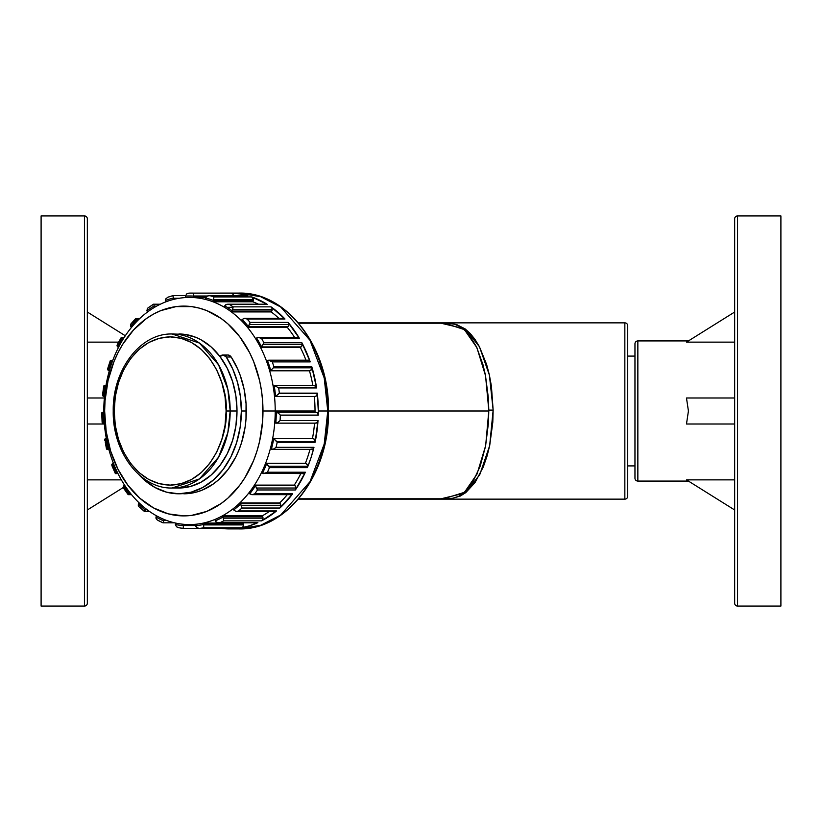 <?xml version="1.0" encoding="UTF-8"?>
<svg xmlns="http://www.w3.org/2000/svg" width="822" height="822" viewBox="0 0 822 822"><rect width="100%" height="100%" fill="white"/><g stroke="black" fill="none" stroke-linecap="round" stroke-linejoin="round"><path stroke-width="1.23" d="M627.731 496.252L627.731 325.748A2.887 2.887 0 0 0 624.843 322.861L624.843 499.139A2.887 2.887 0 0 0 627.731 496.252L627.731 325.748A2.887 2.887 0 0 0 624.843 322.861L298.407 322.861L624.843 322.861L624.843 499.139L298.407 499.139L624.843 499.139A2.887 2.887 0 0 0 627.731 496.252M279.572 414.216L280.261 415.11L318.237 415.11A2.887 2.178 90 0 1 318.237 415.213A117.906 88.981 -90 0 0 318.299 411L488.792 411L488.422 423.145L485.545 446.233L480.161 466.3L472.794 482.052L466.259 490.611L458.84 496.221L452.717 498.266L443.603 498.8L464.481 492.306L477.027 474.047L485.658 445.678L488.792 411L327.773 411L324.217 444.014L309.976 481.743L280.672 515.034L260.697 525.279L238.791 528.906A117.906 88.981 -90 0 0 327.773 411L318.299 411A117.906 88.981 90 0 1 318.237 415.213L280.323 415.213A117.906 88.981 90 0 1 280.086 420.494L318.011 420.494A117.906 88.981 90 0 1 315.114 442.277L277.189 442.277A117.906 88.981 90 0 1 276.048 447.332L313.963 447.332A117.906 88.981 90 0 1 307.356 467.646L269.431 467.646A117.906 88.981 90 0 1 267.438 472.218L305.363 472.218A117.906 88.981 90 0 1 295.386 489.974L257.471 489.974A117.906 88.981 90 0 1 254.738 493.806L292.653 493.806A117.906 88.981 90 0 1 279.86 508.027L241.945 508.027A117.906 88.981 90 0 1 238.616 510.935L276.531 510.935A117.906 88.981 90 0 1 261.612 520.86L223.697 520.86A117.906 88.981 90 0 1 219.947 522.669L257.872 522.669A117.906 88.981 90 0 1 241.627 527.765L203.702 527.765A117.906 88.981 90 0 1 199.746 528.382L237.661 528.382A117.906 88.981 90 0 1 229.317 528.906A117.906 88.981 90 0 1 221.067 528.392M178.888 488.011L190.221 486.532L201.123 482.154L211.172 475.034L219.988 465.458L227.211 453.785L232.585 440.469L235.893 426.022L237.003 411A77.011 58.126 -90 0 1 178.888 488.011L172.055 488.011L199.407 478.949L218.56 457.207L227.858 432.567L230.181 411L226.101 411C228.352 432.68 211.573 484.107 170.164 485.124C128.756 484.107 111.977 432.68 114.227 411L113.231 411L114.227 411L115.296 425.457L118.481 439.369L123.649 452.182L130.606 463.413L139.082 472.629L148.751 479.483L159.252 483.696L170.164 485.124L181.076 483.696L191.567 479.483L201.246 472.629L209.723 463.413L216.679 452.182L221.848 439.369L225.033 425.457L226.101 411L225.033 396.543L221.848 382.631L216.679 369.818L209.723 358.587L201.246 349.371L191.567 342.517L181.076 338.304L170.164 336.876L159.252 338.304L148.751 342.517L139.082 349.371L130.606 358.587L123.649 369.818L118.481 382.631L115.296 396.543L114.227 411C111.977 389.32 128.756 337.893 170.164 336.876C211.573 337.893 228.352 389.32 226.101 411L230.181 411A77.011 58.126 90 0 1 172.055 488.011C140.192 488.956 112.429 451.853 113.231 411C112.429 370.147 140.192 333.044 172.055 333.989A77.011 58.126 90 0 1 230.181 411L237.003 411L230.181 411L227.858 389.433L218.56 364.793L199.407 343.051L172.055 333.989L184.58 334.359L195.759 337.308L201.133 339.846L211.182 346.966L219.988 356.543A5.775 4.367 90 0 1 222.947 355.001A5.775 4.367 90 0 1 226.256 357.015A82.796 62.482 90 0 1 241.37 411A82.796 62.482 90 0 1 178.888 493.796A82.796 62.482 90 0 1 139.031 474.767L144.169 479.843L154.978 487.487L166.691 492.203L178.888 493.796L191.074 492.203L202.798 487.487L213.597 479.843L223.07 469.547L230.838 457.001L236.613 442.688L240.168 427.152L241.37 411L246.302 411L241.37 411L240.384 396.379L237.466 382.209L232.708 368.955L226.256 357.015L231.188 357.015L226.256 357.015L223.194 355.012L219.988 356.543A77.011 58.126 -90 0 0 178.888 333.989M440.315 498.79L451.781 498.481L460.289 496.056L465.827 492.563L475.003 482.596L483.274 467.009L487.066 456.046L489.707 445.493L492.799 422.282L493.149 410.096L489.398 375.079L479.452 346.75L465.118 328.892L440.993 323.2L446.449 323.2L456.416 324.454L465.118 328.892L470.266 333.516L475.044 339.476L479.39 346.648L486.645 364.547L489.367 374.945L491.412 386.227L493.149 410.096L488.792 410.106L488.792 411L488.792 410.106L493.149 410.096L489.665 445.699L479.76 474.654L465.344 492.943L440.993 498.8M183.809 493.796A82.796 62.482 -90 0 0 246.302 411A82.796 62.482 -90 0 0 231.188 357.015L237.64 368.955L240.24 375.438L244.093 389.207L246.055 403.664L245.994 419.117L245.1 427.152L241.545 442.688L238.925 450.024L235.77 457.001L227.992 469.547L218.529 479.843L213.268 484.014L201.955 490.231L196.006 492.203L189.944 493.395L178.888 493.796M251.768 296.917L213.854 296.917L213.658 299.711L253.402 299.711A2.887 2.178 -90 0 0 251.768 296.917L253.402 299.711A2.887 2.178 90 0 1 253.248 300.76A5.487 4.141 90 0 1 252.847 301.797A113.57 85.714 90 0 1 258.468 304.202A113.57 85.714 -90 0 0 252.847 301.797L213.032 301.797A113.57 85.714 90 0 1 224.457 307.305A113.57 85.714 -90 0 0 213.032 301.797A113.57 85.714 -90 0 0 205.459 299.413A113.57 85.714 -90 0 0 193.396 297.554A113.57 85.714 90 0 1 205.459 299.413A5.487 4.141 90 0 1 205.449 298.252A5.487 4.141 -90 0 0 205.459 299.413A113.57 85.714 90 0 1 213.032 301.797L252.847 301.797A5.487 4.141 -90 0 0 253.248 300.76L213.443 300.76A5.487 4.141 90 0 1 213.032 301.797A5.487 4.141 -90 0 0 213.443 300.76A2.887 2.178 -90 0 0 213.515 300.472A115.008 86.803 -90 0 0 205.479 297.954A2.887 2.178 -90 0 0 205.449 298.252A2.887 2.178 90 0 1 205.479 297.954A115.008 86.803 90 0 1 213.515 300.472A2.887 2.178 90 0 1 213.443 300.76L253.248 300.76A2.887 2.178 -90 0 0 253.402 299.711L213.658 299.711L213.515 300.472L213.854 296.917L251.768 296.917A117.906 88.981 90 0 1 267.458 304.479L251.768 296.917M282.398 318.864L283.703 318.371L284.967 319.008L271.024 306.853L233.099 306.853L232.595 309.401L272.174 309.401A2.887 2.178 -90 0 0 271.024 306.853L272.103 308.63L271.794 311.045A5.487 4.141 90 0 1 271.219 311.928A113.57 85.714 90 0 1 278.905 318.371A113.57 85.714 -90 0 0 271.219 311.928L231.403 311.928A113.57 85.714 90 0 1 241.555 320.775A113.57 85.714 -90 0 0 231.403 311.928A113.57 85.714 -90 0 0 224.457 307.305A5.487 4.141 90 0 1 224.642 306.164A5.487 4.141 -90 0 0 224.457 307.305A113.57 85.714 90 0 1 231.403 311.928L271.219 311.928A5.487 4.141 -90 0 0 271.794 311.045L231.979 311.045A5.487 4.141 90 0 1 231.403 311.928A5.487 4.141 -90 0 0 231.979 311.045A2.887 2.178 -90 0 0 232.102 310.788A115.008 86.803 -90 0 0 224.725 305.887A2.887 2.178 -90 0 0 224.642 306.164A2.887 2.178 90 0 1 224.725 305.887A115.008 86.803 90 0 1 232.102 310.788A2.887 2.178 90 0 1 231.979 311.045L271.794 311.045A2.887 2.178 -90 0 0 272.174 309.401L232.595 309.401L232.102 310.788L232.595 309.401M288.029 322.399L250.104 322.399L288.029 322.399L288.769 324.577A2.887 2.178 -90 0 0 288.029 322.399A117.906 88.981 90 0 1 299.485 338.489L288.029 322.399M249.436 324.577L288.769 324.577L288.049 326.714A5.487 4.141 90 0 1 287.33 327.403A113.57 85.714 90 0 1 294.574 337.38A113.57 85.714 -90 0 0 287.33 327.403L247.514 327.403A113.57 85.714 90 0 1 255.858 339.116A113.57 85.714 -90 0 0 247.514 327.403A113.57 85.714 -90 0 0 241.555 320.775A5.487 4.141 90 0 1 241.945 319.727A5.487 4.141 -90 0 0 241.555 320.775A113.57 85.714 90 0 1 247.514 327.403L287.33 327.403A5.487 4.141 -90 0 0 288.049 326.714L248.234 326.714A5.487 4.141 90 0 1 247.514 327.403A5.487 4.141 -90 0 0 248.234 326.714A2.887 2.178 -90 0 0 248.388 326.509A115.008 86.803 -90 0 0 242.079 319.481A2.887 2.178 -90 0 0 241.945 319.727A2.887 2.178 90 0 1 242.079 319.481A115.008 86.803 90 0 1 248.388 326.509A2.887 2.178 90 0 1 248.234 326.714L288.049 326.714A2.887 2.178 -90 0 0 288.769 324.577L249.436 324.577L248.388 326.509L250.104 322.399A117.906 88.981 -90 0 0 247.052 319.008A117.906 88.981 90 0 1 250.104 322.399M249.939 323.19L249.559 324.279M301.859 342.733L263.944 342.733L263.256 344.397L302.26 344.397A2.887 2.178 -90 0 0 301.859 342.733L302.188 345.168L301.129 346.935A5.487 4.141 90 0 1 300.318 347.387A113.57 85.714 90 0 1 305.969 360.2A113.57 85.714 -90 0 0 300.318 347.387L260.502 347.387A113.57 85.714 90 0 1 266.585 361.331A113.57 85.714 -90 0 0 260.502 347.387A113.57 85.714 -90 0 0 255.858 339.116A5.487 4.141 90 0 1 256.413 338.212A5.487 4.141 -90 0 0 255.858 339.116A113.57 85.714 90 0 1 260.502 347.387L300.318 347.387A5.487 4.141 -90 0 0 301.129 346.935L261.314 346.935A5.487 4.141 90 0 1 260.502 347.387A5.487 4.141 -90 0 0 261.314 346.935A2.887 2.178 -90 0 0 261.509 346.781A115.008 86.803 -90 0 0 256.587 338.017A2.887 2.178 -90 0 0 256.413 338.212A2.887 2.178 90 0 1 256.587 338.017A115.008 86.803 90 0 1 261.509 346.781A2.887 2.178 90 0 1 261.314 346.935L301.129 346.935A2.887 2.178 -90 0 0 302.26 344.397L263.256 344.397L261.509 346.781L263.944 342.733L301.859 342.733A117.906 88.981 90 0 1 310.213 361.886L301.859 342.733M313.768 385.744L315.545 386.001L316.573 387.933L311.785 366.735L273.87 366.735L273.325 367.824L311.949 367.824A2.887 2.178 -90 0 0 311.785 366.735L311.836 368.749L310.346 370.609A5.487 4.141 90 0 1 309.473 370.794A113.57 85.714 90 0 1 312.853 385.61A113.57 85.714 -90 0 0 309.473 370.794L269.667 370.794A113.57 85.714 90 0 1 273.151 386.227A113.57 85.714 -90 0 0 269.667 370.794A113.57 85.714 -90 0 0 266.585 361.331A5.487 4.141 90 0 1 267.284 360.622A5.487 4.141 -90 0 0 266.585 361.331A113.57 85.714 90 0 1 269.667 370.794L309.473 370.794A5.487 4.141 -90 0 0 310.346 370.609L270.53 370.609A5.487 4.141 90 0 1 269.667 370.794A5.487 4.141 -90 0 0 270.53 370.609A2.887 2.178 -90 0 0 270.746 370.517A115.008 86.803 -90 0 0 267.479 360.478A2.887 2.178 -90 0 0 267.284 360.622A2.887 2.178 90 0 1 267.479 360.478A115.008 86.803 90 0 1 270.746 370.517A2.887 2.178 90 0 1 270.53 370.609L310.346 370.609A2.887 2.178 -90 0 0 311.949 367.824L273.325 367.824L270.746 370.517L273.325 367.824M307.099 360.622L308.867 360.334L310.213 361.886L272.288 361.886A117.906 88.981 90 0 1 273.87 366.735L311.785 366.735A117.906 88.981 90 0 1 316.573 387.933L278.658 387.933A117.906 88.981 90 0 1 279.357 393.132L317.271 393.132A117.906 88.981 90 0 1 318.299 411L317.271 393.132L279.09 393.574L317.292 393.574A2.887 2.178 -90 0 0 317.271 393.132A2.887 2.178 90 0 1 317.292 393.574L316.686 395.577L315.196 396.461A5.487 4.141 90 0 1 314.898 396.461A5.487 4.141 -90 0 0 315.042 396.461A5.487 4.141 -90 0 0 315.196 396.461L275.38 396.461A5.487 4.141 90 0 1 275.226 396.461A5.487 4.141 90 0 1 274.497 396.379A113.57 85.714 90 0 1 275.216 411L262.978 411A104.897 79.169 90 0 1 183.809 515.897A104.897 79.169 90 0 1 104.651 411L103.788 411A113.57 85.714 -90 0 0 103.798 412.449A113.57 85.714 -90 0 0 104.25 422.744A113.57 85.714 -90 0 0 106.357 438.599A113.57 85.714 -90 0 0 108.596 448.473A113.57 85.714 -90 0 0 113.405 463.259A113.57 85.714 -90 0 0 117.299 472.188A113.57 85.714 -90 0 0 124.554 485.103A113.57 85.714 -90 0 0 129.897 492.604A113.57 85.714 -90 0 0 139.206 502.951A113.57 85.714 -90 0 0 145.7 508.623A113.57 85.714 -90 0 0 156.56 515.846A113.57 85.714 -90 0 0 163.876 519.37A5.487 4.141 90 0 1 163.876 519.391L163.907 519.391A5.487 4.141 90 0 1 163.784 520.532L166.866 520.532L163.784 520.532A5.487 4.141 -90 0 0 163.876 519.391L163.876 519.391A5.487 4.141 -90 0 0 163.876 519.37A113.57 85.714 -90 0 0 175.703 523.09A113.57 85.714 -90 0 0 183.429 524.282A113.57 85.714 -90 0 0 195.574 524.282A113.57 85.714 -90 0 0 203.301 523.09A113.57 85.714 -90 0 0 215.128 519.37A113.57 85.714 -90 0 0 222.443 515.846A113.57 85.714 -90 0 0 233.304 508.623A113.57 85.714 -90 0 0 239.798 502.951A113.57 85.714 -90 0 0 249.107 492.604A113.57 85.714 -90 0 0 254.45 485.103A113.57 85.714 -90 0 0 261.704 472.188A113.57 85.714 -90 0 0 265.598 463.259A113.57 85.714 -90 0 0 270.407 448.473A113.57 85.714 -90 0 0 272.647 438.599A113.57 85.714 -90 0 0 274.753 422.744A113.57 85.714 -90 0 0 275.206 412.449A113.57 85.714 -90 0 0 275.216 411L315.021 411A113.57 85.714 -90 0 0 314.323 396.461A113.57 85.714 90 0 1 315.021 411A113.57 85.714 90 0 1 315.021 412.223A113.57 85.714 -90 0 0 315.021 411L275.216 411A113.57 85.714 90 0 1 275.206 412.449A5.487 4.141 90 0 1 276.069 412.233A2.887 2.178 90 0 1 276.295 412.223L276.932 412.346M315.884 412.233L317.539 412.993L318.237 415.11A2.887 2.178 -90 0 0 316.059 412.223A2.887 2.178 -90 0 0 315.884 412.233L276.428 412.233M272.174 449.336L311.887 449.336A2.887 2.178 -90 0 0 313.963 447.332L276.048 447.332L273.89 448.915L271.383 449.182A2.887 2.178 90 0 1 271.168 449.069A5.487 4.141 90 0 1 270.407 448.473A5.487 4.141 -90 0 0 271.168 449.069A2.887 2.178 -90 0 0 271.383 449.182A115.008 86.803 -90 0 0 273.747 438.712A2.887 2.178 -90 0 0 273.521 438.65A2.887 2.178 90 0 1 273.747 438.712L276.778 441.506L315.186 441.506A2.887 2.178 -90 0 0 313.336 438.65L273.521 438.65L313.336 438.65L314.662 439.626L315.186 441.506A2.887 2.178 90 0 1 315.114 442.277L318.011 420.494L317.148 422.559L315.412 423.094A2.887 2.178 -90 0 0 315.833 423.145A2.887 2.178 -90 0 0 318.011 420.494L280.086 420.494L278.237 422.303L275.822 423.135A115.008 86.803 -90 0 0 276.295 412.223A2.887 2.178 -90 0 0 276.069 412.233A5.487 4.141 -90 0 0 275.206 412.449A113.57 85.714 90 0 1 274.753 422.744A113.57 85.714 90 0 1 272.647 438.599A5.487 4.141 90 0 1 272.894 438.588A5.487 4.141 90 0 1 273.521 438.65A5.487 4.141 -90 0 0 272.647 438.599A113.57 85.714 90 0 1 270.407 448.473A113.57 85.714 90 0 1 265.598 463.259L305.414 463.259A5.487 4.141 90 0 1 306.257 463.587L266.451 463.587A2.887 2.178 90 0 1 266.647 463.711L268.804 466.259L307.623 466.259A2.887 2.178 -90 0 0 306.257 463.587L307.531 465.416L307.356 467.646L311.024 457.7L313.963 447.332L312.771 449.089L310.983 449.069M269.431 467.636L266.647 463.711A115.008 86.803 90 0 1 262.526 473.174L303.493 473.616A2.887 2.178 -90 0 0 305.363 472.218L267.438 472.218L265.033 473.472L262.526 473.174A2.887 2.178 90 0 1 262.341 472.999A2.887 2.178 -90 0 0 262.526 473.174A115.008 86.803 -90 0 0 266.647 463.711A2.887 2.178 -90 0 0 266.451 463.587A5.487 4.141 -90 0 0 265.598 463.259A5.487 4.141 90 0 1 266.451 463.587L306.257 463.587A5.487 4.141 -90 0 0 305.414 463.259A113.57 85.714 -90 0 0 309.997 449.336A113.57 85.714 90 0 1 305.414 463.259L265.598 463.259A113.57 85.714 90 0 1 261.704 472.188A5.487 4.141 -90 0 0 262.341 472.999A5.487 4.141 90 0 1 261.704 472.188A113.57 85.714 90 0 1 254.45 485.103A5.487 4.141 90 0 1 255.221 485.679A2.887 2.178 90 0 1 255.395 485.864L256.772 488.032L295.951 488.032A2.887 2.178 -90 0 0 295.036 485.679L255.221 485.679L295.036 485.679L295.951 488.032L295.386 489.974L305.363 472.218L303.893 473.564L302.547 473.328M252.149 494.659L254.738 493.806A117.906 88.981 -90 0 0 257.471 489.974L255.395 485.864A115.008 86.803 90 0 1 249.734 493.817L251.851 494.669L291.101 494.669A2.887 2.178 -90 0 0 292.653 493.806L254.738 493.806L252.149 494.659L249.734 493.817A2.887 2.178 90 0 1 249.59 493.59A2.887 2.178 -90 0 0 249.734 493.817A115.008 86.803 -90 0 0 255.395 485.864A2.887 2.178 -90 0 0 255.221 485.679A5.487 4.141 -90 0 0 254.45 485.103L294.266 485.103A113.57 85.714 -90 0 0 300.821 473.616A113.57 85.714 90 0 1 294.266 485.103L254.45 485.103A113.57 85.714 90 0 1 249.107 492.604A5.487 4.141 -90 0 0 249.59 493.59A5.487 4.141 90 0 1 249.107 492.604A113.57 85.714 90 0 1 239.798 502.951A5.487 4.141 90 0 1 240.456 503.742A2.887 2.178 90 0 1 240.589 503.978L241.339 505.653L280.805 505.653A2.887 2.178 -90 0 0 280.261 503.742L240.456 503.742L280.261 503.742L280.744 506.342L279.86 508.027L292.653 493.806L291.45 494.639L289.724 494.022M236.469 511.376L275.38 511.376A2.887 2.178 -90 0 0 276.531 510.935L235.914 511.346L233.705 509.989A2.887 2.178 90 0 1 233.592 509.722A2.887 2.178 -90 0 0 233.705 509.989A115.008 86.803 -90 0 0 240.589 503.978A2.887 2.178 -90 0 0 240.456 503.742A5.487 4.141 -90 0 0 239.798 502.951L279.614 502.951A113.57 85.714 -90 0 0 287.268 494.669A113.57 85.714 90 0 1 279.614 502.951L239.798 502.951A113.57 85.714 90 0 1 233.304 508.623A5.487 4.141 -90 0 0 233.592 509.722A5.487 4.141 90 0 1 233.304 508.623A113.57 85.714 90 0 1 222.443 515.846A5.487 4.141 90 0 1 222.937 516.812A2.887 2.178 90 0 1 223.029 517.089L223.327 518.168L262.999 518.168A2.887 2.178 -90 0 0 262.752 516.812L222.937 516.812L262.752 516.812L262.906 519.021L261.612 520.86L276.531 510.935L274.343 511.027M218.652 522.823L257.173 522.823A2.887 2.178 -90 0 0 257.872 522.669L218.58 522.823L216.001 521.96L215.282 520.819A2.887 2.178 90 0 1 215.22 520.532A2.887 2.178 -90 0 0 215.282 520.819A115.008 86.803 -90 0 0 223.029 517.089A2.887 2.178 -90 0 0 222.937 516.812A5.487 4.141 -90 0 0 222.443 515.846L262.259 515.846A113.57 85.714 -90 0 0 269.411 511.376A113.57 85.714 90 0 1 262.259 515.846L222.443 515.846A113.57 85.714 90 0 1 215.128 519.37A5.487 4.141 -90 0 0 215.22 520.532A5.487 4.141 90 0 1 215.128 519.37A113.57 85.714 90 0 1 203.301 523.09A5.487 4.141 90 0 1 203.62 524.179A2.887 2.178 90 0 1 203.661 524.467L243.497 524.909A2.887 2.178 -90 0 0 243.435 524.179L203.62 524.179L243.435 524.179A2.887 2.178 90 0 1 243.497 524.909L242.963 526.799L241.627 527.765L249.837 525.72L256.957 522.802M220.964 528.382L229.317 528.906L237.661 528.382L199.058 528.382L197.064 527.868L195.472 525.741A2.887 2.178 90 0 1 195.461 525.443A2.887 2.178 -90 0 0 195.472 525.741A115.008 86.803 -90 0 0 203.661 524.467A2.887 2.178 -90 0 0 203.62 524.179A5.487 4.141 -90 0 0 203.301 523.09L243.117 523.09A113.57 85.714 -90 0 0 244.288 522.823A113.57 85.714 90 0 1 243.117 523.09L203.301 523.09A113.57 85.714 90 0 1 195.574 524.282A5.487 4.141 -90 0 0 195.461 525.443L183.542 525.443A2.887 2.178 90 0 1 183.542 525.505L195.461 525.505L183.542 525.505A2.887 2.178 -90 0 0 183.542 525.443L195.461 525.443A5.487 4.141 90 0 1 195.574 524.282A113.57 85.714 90 0 1 189.502 524.57A113.57 85.714 90 0 1 183.429 524.282A5.487 4.141 90 0 1 183.542 525.443A5.487 4.141 -90 0 0 183.429 524.282A113.57 85.714 90 0 1 175.703 523.09A113.57 85.714 90 0 1 163.876 519.37A113.57 85.714 90 0 1 156.56 515.846A113.57 85.714 90 0 1 145.7 508.623A5.487 4.141 90 0 1 145.412 509.722L147.138 509.722L145.412 509.722A5.487 4.141 -90 0 0 145.7 508.623A113.57 85.714 90 0 1 139.206 502.951A113.57 85.714 90 0 1 129.897 492.604A5.487 4.141 90 0 1 129.414 493.59L130.667 493.59L129.414 493.59A5.487 4.141 -90 0 0 129.897 492.604A113.57 85.714 90 0 1 124.554 485.103A113.57 85.714 90 0 1 117.299 472.188A5.487 4.141 90 0 1 116.662 472.999L117.69 472.999L116.662 472.999A5.487 4.141 -90 0 0 117.299 472.188A113.57 85.714 90 0 1 113.405 463.259A113.57 85.714 90 0 1 108.596 448.473A5.487 4.141 90 0 1 107.836 449.069L108.751 449.069L107.836 449.069A5.487 4.141 -90 0 0 108.596 448.473A113.57 85.714 90 0 1 106.357 438.599A113.57 85.714 90 0 1 104.25 422.744A5.487 4.141 90 0 1 103.408 423.094L104.281 423.094L103.408 423.094A5.487 4.141 -90 0 0 104.25 422.744A113.57 85.714 90 0 1 103.798 412.449A113.57 85.714 90 0 1 103.788 411A113.57 85.714 90 0 1 104.507 396.379A113.57 85.714 -90 0 0 103.788 411L104.651 411L106.172 431.468L110.672 451.144L117.988 469.28L127.831 485.175L139.832 498.224L153.519 507.914L168.366 513.884L183.809 515.897L191.577 515.394L206.795 511.387L221.139 503.516L227.797 498.224L239.798 485.175L245.007 477.551L253.638 460.454L256.957 451.144L259.577 441.455L262.598 421.285L262.598 400.715L261.458 390.532L259.577 380.545L253.638 361.546L249.641 352.72L239.798 336.825L227.797 323.776L221.139 318.484L206.795 310.613L199.263 308.116L191.577 306.606L176.052 306.606L160.835 310.613L153.519 314.086L146.491 318.484L133.596 329.91L122.612 344.449L117.988 352.72L113.991 361.546L108.052 380.545L105.031 400.715L104.651 411A104.897 79.169 90 0 1 183.809 306.103A104.897 79.169 90 0 1 262.978 411L275.216 411A113.57 85.714 -90 0 0 274.497 396.379A113.57 85.714 -90 0 0 273.151 386.227A5.487 4.141 90 0 1 273.952 385.744A5.487 4.141 -90 0 0 273.151 386.227A113.57 85.714 90 0 1 274.497 396.379A5.487 4.141 -90 0 0 275.38 396.461A2.887 2.178 -90 0 0 275.606 396.43A115.008 86.803 -90 0 0 274.168 385.672A2.887 2.178 -90 0 0 273.952 385.744A2.887 2.178 90 0 1 274.168 385.672A115.008 86.803 90 0 1 275.606 396.43A2.887 2.178 90 0 1 275.38 396.461L315.196 396.461A2.887 2.178 -90 0 0 317.292 393.574L279.09 393.574L275.606 396.43L279.357 393.132A117.906 88.981 -90 0 0 278.658 387.933L274.743 385.61L278.658 387.933L316.573 387.933A2.887 2.178 -90 0 0 314.436 385.61L274.671 385.61M179.237 298.252L173.555 298.252A5.487 4.141 90 0 1 173.565 298.766L176.401 298.766L173.565 298.766A5.487 4.141 90 0 1 173.545 299.413A113.57 85.714 90 0 1 185.608 297.554A113.57 85.714 -90 0 0 173.545 299.413A113.57 85.714 -90 0 0 165.972 301.797A113.57 85.714 -90 0 0 154.546 307.305A113.57 85.714 90 0 1 165.972 301.797A5.487 4.141 90 0 1 165.561 300.76A5.487 4.141 -90 0 0 165.972 301.797A113.57 85.714 90 0 1 173.545 299.413A5.487 4.141 -90 0 0 173.565 298.766A5.487 4.141 -90 0 0 173.555 298.252A2.887 2.178 -90 0 0 173.524 297.954A115.008 86.803 -90 0 0 165.489 300.472A2.887 2.178 -90 0 0 165.561 300.76A2.887 2.178 90 0 1 165.489 300.472A115.008 86.803 90 0 1 173.524 297.954A2.887 2.178 90 0 1 173.555 298.252L179.237 298.252M233.417 295.632A2.887 2.178 -90 0 0 231.311 293.125L193.386 293.125L193.632 296.012L207.175 296.012L193.622 296.115A115.008 86.803 -90 0 0 185.382 296.115A2.887 2.178 -90 0 0 185.402 296.413A5.487 4.141 -90 0 0 185.608 297.554A5.487 4.141 90 0 1 185.402 296.413A2.887 2.178 90 0 1 185.382 296.115A115.008 86.803 90 0 1 193.622 296.115A2.887 2.178 90 0 1 193.602 296.413A5.487 4.141 90 0 1 193.396 297.554A113.57 85.714 -90 0 0 185.608 297.554A113.57 85.714 90 0 1 193.396 297.554L205.592 297.554L193.396 297.554A5.487 4.141 -90 0 0 193.602 296.413A2.887 2.178 -90 0 0 193.622 296.115L193.386 293.125L231.311 293.125L232.821 293.999L233.438 296.012M102.452 420.977L102.709 420.494A117.906 88.981 90 0 1 102.473 415.213M106.572 447.795L106.747 447.332A117.906 88.981 90 0 1 105.606 442.277M115.255 472.619L115.357 472.218A117.906 88.981 90 0 1 113.364 467.646M128.026 494.135L128.057 493.806A117.906 88.981 90 0 1 125.324 489.974M144.179 510.935A117.906 88.981 90 0 1 140.85 508.027M163.712 520.86L163.712 520.86A2.887 2.178 -90 0 0 163.784 520.532A2.887 2.178 90 0 1 163.722 520.819L163.712 520.86A115.008 86.803 90 0 1 155.975 517.089A115.008 86.803 -90 0 0 163.722 520.819L163.403 521.96L163.722 520.819M162.848 522.669A117.906 88.981 90 0 1 159.098 520.86M178.6 527.693L183.049 528.382A117.906 88.981 90 0 1 179.093 527.765L176.535 526.82L175.343 524.467A115.008 86.803 -90 0 0 183.532 525.741A2.887 2.178 -90 0 0 183.542 525.505A2.887 2.178 90 0 1 183.532 525.741A115.008 86.803 90 0 1 175.343 524.467A2.887 2.178 90 0 1 175.384 524.179A5.487 4.141 90 0 1 175.703 523.09A5.487 4.141 -90 0 0 175.384 524.179A2.887 2.178 -90 0 0 175.343 524.467L176.535 526.82L179.093 527.765A117.906 88.981 -90 0 0 183.049 528.382L183.532 525.741L183.101 528.382L198.986 528.382M247.432 295.632L239.644 293.896L231.311 293.125A117.906 88.981 90 0 1 247.895 295.694L209.97 295.694A117.906 88.981 90 0 1 213.854 296.917A117.906 88.981 -90 0 0 209.97 295.694L207.257 295.982L205.479 297.954L206.106 296.742L208.593 295.653L247.895 295.694A2.887 2.178 -90 0 0 247.432 295.632L209.127 295.632M265.67 304.428L229.544 304.479A117.906 88.981 90 0 1 233.099 306.853L271.024 306.853A117.906 88.981 90 0 1 284.967 319.008L247.052 319.008L244.401 318.371L242.079 319.481L244.401 318.371L283.611 318.371A2.887 2.178 -90 0 1 284.967 319.008L247.052 319.008L244.401 318.371M227.047 307.305L233.078 307.305L227.047 307.305M296.228 338.212L297.903 337.39L299.485 338.489L261.56 338.489A117.906 88.981 90 0 1 263.944 342.733A117.906 88.981 -90 0 0 261.56 338.489L258.365 337.38L256.587 338.017L259.053 337.441L261.56 338.489L299.485 338.489A2.887 2.178 -90 0 0 297.759 337.38L258.365 337.38M312.452 438.599A5.487 4.141 90 0 1 313.336 438.65A5.487 4.141 -90 0 0 312.709 438.588A5.487 4.141 -90 0 0 312.452 438.599A113.57 85.714 -90 0 0 314.538 423.145A113.57 85.714 90 0 1 312.463 438.547M294.266 485.103A5.487 4.141 90 0 1 295.036 485.679A5.487 4.141 -90 0 0 294.266 485.103M279.614 502.951A5.487 4.141 90 0 1 280.261 503.742A5.487 4.141 -90 0 0 279.614 502.951M262.259 515.846A5.487 4.141 90 0 1 262.752 516.812A5.487 4.141 -90 0 0 262.259 515.846M243.117 523.09A5.487 4.141 90 0 1 243.435 524.179A5.487 4.141 -90 0 0 243.117 523.09M105.853 386.227A113.57 85.714 90 0 1 109.336 370.794A113.57 85.714 -90 0 0 105.853 386.227A113.57 85.714 -90 0 0 104.507 396.379A5.487 4.141 90 0 1 103.778 396.461A5.487 4.141 90 0 1 103.623 396.461A5.487 4.141 -90 0 0 104.507 396.379A113.57 85.714 90 0 1 105.853 386.227A5.487 4.141 -90 0 0 105.052 385.744A5.487 4.141 90 0 1 105.853 386.227M112.419 361.331A113.57 85.714 90 0 1 118.502 347.387A113.57 85.714 -90 0 0 112.419 361.331A113.57 85.714 -90 0 0 109.336 370.794A5.487 4.141 90 0 1 108.473 370.609A5.487 4.141 -90 0 0 109.336 370.794A113.57 85.714 90 0 1 112.419 361.331A5.487 4.141 -90 0 0 111.72 360.622A5.487 4.141 90 0 1 112.419 361.331M123.146 339.116A113.57 85.714 90 0 1 131.489 327.403A113.57 85.714 -90 0 0 123.146 339.116A113.57 85.714 -90 0 0 118.502 347.387A5.487 4.141 90 0 1 117.68 346.935A5.487 4.141 -90 0 0 118.502 347.387A113.57 85.714 90 0 1 123.146 339.116A5.487 4.141 -90 0 0 122.591 338.212A5.487 4.141 90 0 1 123.146 339.116M137.449 320.775A113.57 85.714 90 0 1 147.6 311.928A113.57 85.714 -90 0 0 137.449 320.775A113.57 85.714 -90 0 0 131.489 327.403A5.487 4.141 90 0 1 130.77 326.714A5.487 4.141 -90 0 0 131.489 327.403A113.57 85.714 90 0 1 137.449 320.775A5.487 4.141 -90 0 0 137.058 319.727A5.487 4.141 90 0 1 137.449 320.775M444.702 323.2L464.379 329.601L476.894 347.655L485.535 375.695L488.792 410.106L488.371 398.012L485.412 375.048L482.976 364.68L476.493 346.812L468.314 333.66L461.234 327.177L454.217 324.053L444.702 323.2M327.773 411A117.906 88.981 -90 0 0 238.791 293.094L260.697 296.721L280.672 306.966L309.976 340.257L324.217 377.986L327.773 411M189.409 293.125A117.906 88.981 90 0 1 191.403 293.094A117.906 88.981 90 0 1 193.386 293.125A117.906 88.981 -90 0 0 191.403 293.094A117.906 88.981 -90 0 0 189.409 293.125L186.779 293.865L185.382 296.115L186.779 293.865L188.711 293.177M168.942 296.917A117.906 88.981 90 0 1 172.826 295.694L173.524 297.954L172.877 295.632L185.423 295.632M153.663 304.479L154.279 305.887A115.008 86.803 -90 0 0 146.902 310.788A2.887 2.178 -90 0 0 147.025 311.045A5.487 4.141 -90 0 0 147.6 311.928A5.487 4.141 90 0 1 147.025 311.045A2.887 2.178 90 0 1 146.902 310.788A115.008 86.803 90 0 1 154.279 305.887A2.887 2.178 90 0 1 154.361 306.164A5.487 4.141 90 0 1 154.546 307.305A113.57 85.714 -90 0 0 147.6 311.928A113.57 85.714 90 0 1 154.546 307.305A5.487 4.141 -90 0 0 154.361 306.164A2.887 2.178 -90 0 0 154.279 305.887L153.683 304.51M149.696 306.853A117.906 88.981 90 0 1 153.252 304.479M136.627 319.008L136.925 319.481A115.008 86.803 -90 0 0 130.616 326.509A2.887 2.178 -90 0 0 130.77 326.714A2.887 2.178 90 0 1 130.616 326.509A115.008 86.803 90 0 1 136.925 319.481A2.887 2.178 90 0 1 137.058 319.727A2.887 2.178 -90 0 0 136.925 319.481L136.616 318.998M132.691 322.399A117.906 88.981 90 0 1 135.743 319.008M118.851 342.733A117.906 88.981 90 0 1 121.235 338.489M108.925 366.735A117.906 88.981 90 0 1 110.508 361.886M103.099 393.625L103.438 393.132A117.906 88.981 90 0 1 104.137 387.933M225.495 355.947L227.149 355.083M228.043 355.012L231.188 357.015A5.775 4.367 -90 0 0 227.879 355.001L222.947 355.001M206.476 296.413L193.602 296.413L206.476 296.413M156.55 306.164L154.361 306.164L156.55 306.164M138.497 319.727L137.058 319.727L138.497 319.727M123.711 338.212L122.591 338.212A2.887 2.178 -90 0 0 122.416 338.017A115.008 86.803 -90 0 0 117.495 346.781A2.887 2.178 -90 0 0 117.68 346.935A2.887 2.178 90 0 1 117.495 346.781A115.008 86.803 90 0 1 122.416 338.017A2.887 2.178 90 0 1 122.591 338.212L123.711 338.212M112.686 360.622L111.72 360.622A2.887 2.178 -90 0 0 111.525 360.478A115.008 86.803 -90 0 0 108.257 370.517A2.887 2.178 -90 0 0 108.473 370.609A2.887 2.178 90 0 1 108.257 370.517A115.008 86.803 90 0 1 111.525 360.478A2.887 2.178 90 0 1 111.72 360.622L112.686 360.622M105.935 385.744L105.052 385.744A2.887 2.178 -90 0 0 104.836 385.672A115.008 86.803 -90 0 0 103.397 396.43A2.887 2.178 -90 0 0 103.623 396.461A2.887 2.178 90 0 1 103.397 396.43A115.008 86.803 90 0 1 104.836 385.672A2.887 2.178 90 0 1 105.052 385.744L105.935 385.744M102.935 412.233A5.487 4.141 90 0 1 103.798 412.449A5.487 4.141 -90 0 0 102.935 412.233A2.887 2.178 -90 0 0 102.709 412.223A115.008 86.803 -90 0 0 103.182 423.135A2.887 2.178 -90 0 0 103.408 423.094A2.887 2.178 90 0 1 103.182 423.135A115.008 86.803 90 0 1 102.709 412.223A2.887 2.178 90 0 1 102.76 412.223A2.887 2.178 90 0 1 102.935 412.233L103.798 412.233L102.935 412.233M105.483 438.65A5.487 4.141 90 0 1 106.11 438.588A5.487 4.141 90 0 1 106.357 438.599A5.487 4.141 -90 0 0 105.483 438.65A2.887 2.178 -90 0 0 105.257 438.712A115.008 86.803 -90 0 0 107.62 449.182A2.887 2.178 -90 0 0 107.836 449.069A2.887 2.178 90 0 1 107.62 449.182A115.008 86.803 90 0 1 105.257 438.712A2.887 2.178 90 0 1 105.483 438.65M112.552 463.587A5.487 4.141 90 0 1 113.405 463.259A5.487 4.141 -90 0 0 112.552 463.587A2.887 2.178 -90 0 0 112.357 463.711A115.008 86.803 -90 0 0 116.477 473.174A2.887 2.178 -90 0 0 116.662 472.999A2.887 2.178 90 0 1 116.477 473.174A115.008 86.803 90 0 1 112.357 463.711A2.887 2.178 90 0 1 112.552 463.587M123.783 485.679A5.487 4.141 90 0 1 124.554 485.103A5.487 4.141 -90 0 0 123.783 485.679A2.887 2.178 -90 0 0 123.608 485.864A115.008 86.803 -90 0 0 129.27 493.817A2.887 2.178 -90 0 0 129.414 493.59A2.887 2.178 90 0 1 129.27 493.817A115.008 86.803 90 0 1 123.608 485.864A2.887 2.178 90 0 1 123.783 485.679M138.548 503.742A5.487 4.141 90 0 1 139.206 502.951A5.487 4.141 -90 0 0 138.548 503.742A2.887 2.178 -90 0 0 138.415 503.978A115.008 86.803 -90 0 0 145.299 509.989A2.887 2.178 -90 0 0 145.412 509.722A2.887 2.178 90 0 1 145.299 509.989A115.008 86.803 90 0 1 138.415 503.978A2.887 2.178 90 0 1 138.548 503.742M156.067 516.812A5.487 4.141 90 0 1 156.56 515.846A5.487 4.141 -90 0 0 156.067 516.812A2.887 2.178 -90 0 0 155.975 517.089A2.887 2.178 90 0 1 156.067 516.812M275.596 423.094A5.487 4.141 90 0 1 274.753 422.744A5.487 4.141 -90 0 0 275.596 423.094A2.887 2.178 -90 0 0 275.822 423.135A2.887 2.178 90 0 1 275.596 423.094M168.274 297.081L166.013 298.561L165.489 300.472L165.664 299.146L167.626 297.328M160.352 304.202L153.344 304.212L147.467 308.342L146.902 310.788L147.467 308.342L149.059 307.12M135.733 318.731L139.915 318.371M131.099 323.673L135.764 318.525M131.592 323.169L130.472 324.731L130.616 326.509L130.749 324.166L132.116 322.758M121.707 337.441L122.416 338.017L121.461 337.38L121.163 338.13M117.895 343.627L117.053 345.219L117.495 346.781L117.022 345.785L117.895 343.627M110.364 361.454L110.354 360.468L111.525 360.478M112.84 360.2L110.354 360.468M108.134 367.701L107.569 369.263L108.257 370.517L107.651 368.739L110.333 360.509M104.024 385.703L104.836 385.672M103.808 385.919L103.695 386.597M102.822 394.118L102.524 395.546L103.397 396.43L102.524 395.546M101.928 412.562L102.709 412.223L101.723 413.312L101.928 412.562M101.764 412.901L101.784 413.764M102.257 421.45L102.195 422.672L103.182 423.135L102.195 422.672M103.182 423.135L102.39 422.95M104.569 439.338L105.257 438.712L104.507 440.284L104.569 439.338M105.216 441.794L106.459 448.894L107.62 449.182L106.819 449.305L106.459 448.216L106.459 448.915M107.62 449.182L106.819 449.305M111.802 464.594L112.357 463.711L111.915 465.663L111.802 464.594M112.891 467.194L111.915 465.663M115.214 472.969L115.481 473.595L116.477 473.174L115.727 473.595L115.214 472.969M123.228 486.953L123.608 485.864L123.536 488.104L123.228 486.953M124.78 489.573L123.536 488.104M128.037 494.382L129.27 493.817L128.612 494.515M138.24 505.222L138.415 503.978L138.754 506.393L138.24 505.222M139.185 506.897L140.243 507.719M144.24 511.305L145.299 509.989L144.436 511.346M156.026 518.405L155.975 517.089L156.745 519.535L156.026 518.405M156.755 519.545L158.441 520.645M157.927 520.408L162.951 522.823L163.403 521.96L162.951 522.823L174.521 522.823M178.405 527.662L179.093 527.765M199.746 528.382L199.058 528.382L199.746 528.382A117.906 88.981 -90 0 0 203.702 527.765L203.661 524.467A115.008 86.803 90 0 1 195.472 525.741L196.479 527.498L199.058 528.382M241.627 527.765A2.887 2.178 -90 0 0 243.497 524.909L203.712 524.909L203.702 527.765L241.627 527.765M219.269 522.782L219.947 522.669A117.906 88.981 -90 0 0 223.697 520.86L223.029 517.089A115.008 86.803 90 0 1 215.282 520.819L216.576 522.35L218.58 522.823M261.612 520.86A2.887 2.178 -90 0 0 262.999 518.168L223.327 518.168L223.697 520.86L261.612 520.86M237.291 511.305L238.616 510.935A117.906 88.981 -90 0 0 241.945 508.027L240.589 503.978A115.008 86.803 90 0 1 233.705 509.989L235.914 511.346M241.945 508.027L279.86 508.027A2.887 2.178 -90 0 0 280.805 505.653L241.339 505.653L241.843 507.318M295.386 489.974A2.887 2.178 -90 0 0 295.951 488.032L256.772 488.032L257.471 489.963L295.386 489.974M263.677 473.595L267.438 472.218A117.906 88.981 -90 0 0 269.431 467.646L307.356 467.646A2.887 2.178 -90 0 0 307.623 466.259L268.804 466.259L269.431 467.646M272.585 449.305L271.383 449.182L273.89 448.915L276.048 447.332A117.906 88.981 -90 0 0 277.189 442.277L273.747 438.712A115.008 86.803 90 0 1 271.383 449.182M315.114 442.277A2.887 2.178 -90 0 0 315.186 441.506L276.778 441.506L277.189 442.277L315.114 442.277M277.014 422.95L275.822 423.135L277.641 422.672L280.086 420.494A117.906 88.981 -90 0 0 280.323 415.213L278.576 413.271L276.295 412.223A115.008 86.803 90 0 1 275.822 423.135M318.237 415.213A2.887 2.178 -90 0 0 318.237 415.11L280.261 415.11L318.237 415.213M274.168 385.672L275.38 385.703M273.387 367.732L273.87 366.746M273.87 366.735A117.906 88.981 -90 0 0 272.288 361.886L268.671 360.2L267.479 360.478L270.006 360.468L272.288 361.886L310.213 361.886A2.887 2.178 -90 0 0 308.229 360.2L268.671 360.2M257.697 337.441L259.053 337.441M232.862 308.456L233.058 307.469M233.099 306.853A117.906 88.981 -90 0 0 229.544 304.479L226.81 304.304L224.725 305.887L225.547 304.839L228.187 304.212L267.458 304.479A2.887 2.178 -90 0 0 266.523 304.202L227.807 304.202M226.81 304.304L228.187 304.212M208.593 295.653L209.281 295.632M237.003 411L235.893 395.978L232.585 381.531L227.211 368.215L219.988 356.543A77.011 58.126 -90 0 1 237.003 411M84.45 215.939L84.45 606.061A2.887 2.887 0 0 0 87.338 603.173L87.338 218.827A2.887 2.887 0 0 0 84.45 215.939L41.1 215.939L41.1 606.061L84.45 606.061L84.45 215.939A2.887 2.887 0 0 1 87.338 218.827L87.338 603.173A2.887 2.887 0 0 1 84.45 606.061L41.1 606.061L41.1 215.939L84.45 215.939M87.338 479.863L121.348 479.863L87.338 479.863M118.563 342.137L87.338 342.137L118.563 342.137M104.353 424.008L87.338 424.008L104.353 424.008M87.338 397.992L104.353 397.992L87.338 397.992M125.304 335.756L87.338 312.021L125.304 335.756M87.338 509.979L123.3 487.497L87.338 509.979M627.731 356.09L634.964 356.09L627.731 356.09M634.964 465.91L627.731 465.91L634.964 465.91M634.964 478.188L634.964 343.812A2.887 2.887 0 0 1 637.851 340.925L688.425 340.925L637.851 340.925L637.851 481.076A2.887 2.887 0 0 1 634.964 478.188A2.887 2.887 0 0 0 637.851 481.076L688.425 481.076L637.851 481.076L637.851 340.925A2.887 2.887 0 0 0 634.964 343.812L634.964 477.859M737.55 606.061A2.887 2.887 0 0 1 734.663 603.173L734.663 218.827A2.887 2.887 0 0 1 737.55 215.939L780.9 215.939L737.55 215.939L737.55 606.061L780.9 606.061L737.55 606.061L737.55 215.939A2.887 2.887 0 0 0 734.663 218.827L734.663 603.173A2.887 2.887 0 0 0 737.55 606.061M780.9 606.061L780.9 215.939L780.9 606.061M734.663 342.137L686.483 342.137L734.663 342.137M688.425 411L686.483 397.992L734.663 397.992L686.483 397.992L688.425 411L686.483 424.008L688.425 411M686.483 479.863L734.663 479.863L686.483 479.863L734.663 509.979L686.483 479.863M734.663 312.021L686.483 342.137L734.663 312.021M734.663 424.008L686.483 424.008L734.663 424.008M189.327 293.125L238.791 293.094C287.166 291.594 329.714 348.302 328.481 411C329.714 473.698 287.166 530.406 238.791 528.906L229.317 528.906M276.243 412.223L316.059 412.223M443.901 498.8L298.694 498.8M195.533 524.57L189.502 524.57M298.694 323.2L443.901 323.2M312.709 438.588L272.894 438.588M275.226 396.461L315.042 396.461M172.877 295.632L168.078 297.143M121.471 337.38L124.235 337.38M121.235 337.513L117.341 344.439M104.425 385.61L105.966 385.61M103.706 386.217L102.524 395.125M102.76 412.223L103.798 412.223M101.723 413.281L102.123 422.333M104.281 423.145L102.986 423.145M108.823 449.336L107.024 449.336M111.967 465.797L115.275 473.4M117.998 473.616L115.604 473.616M123.752 488.463L128.109 494.587M131.551 494.669L128.273 494.669M139.319 507.03L144.271 511.346M149.399 511.376L144.343 511.376M199.366 528.392L237.455 528.392M276.028 423.145L315.833 423.145"/></g></svg>
